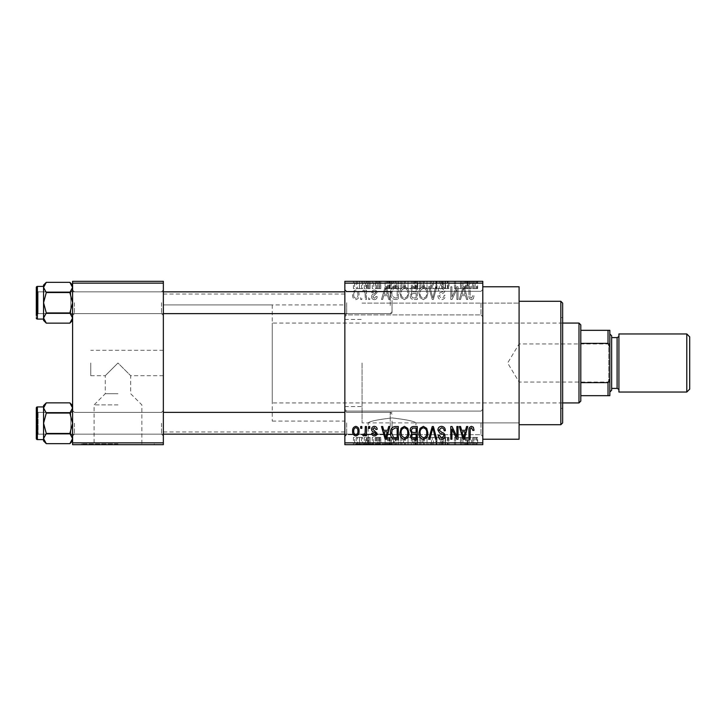 <?xml version="1.0" encoding="UTF-8"?>
<svg xmlns="http://www.w3.org/2000/svg" width="726" height="726" viewBox="0 0 726 726"><rect width="100%" height="100%" fill="white"/><g stroke="black" fill="none" stroke-linecap="round" stroke-linejoin="round"><path stroke-width="0.54" stroke-dasharray="3.63 2.72" d="M482.79 303.105L482.79 316.717L482.79 303.105M480.975 303.105L480.975 314.902L480.975 303.105M344.85 303.105L344.85 316.717L344.85 303.105M346.665 303.105L346.665 314.902L346.665 303.105M482.79 422.895L482.79 436.507L482.79 422.895M480.975 422.895L480.975 434.692L480.975 422.895M344.85 422.895L344.85 436.507L344.85 422.895M346.665 422.895L346.665 434.692L346.665 422.895M117.975 404.89L94.09 404.89L117.975 404.89M117.975 393.71L105.27 393.71L117.975 393.71M117.975 363L105.27 375.705L117.975 363L105.27 375.705L117.975 363L130.68 375.705L117.975 363M117.975 443.949L81.675 443.949L117.975 443.949M117.975 444.675L81.675 444.675L117.975 444.675M392.04 443.949L355.74 443.949L392.04 443.949M392.04 417.922C377.52 419.637 369.561 421.298 368.155 422.895C369.543 421.298 377.502 419.646 392.04 417.922C377.52 419.637 369.561 421.298 368.155 422.895C369.543 421.298 377.502 419.646 392.04 417.922C406.56 419.637 414.528 421.298 415.925 422.895C414.51 421.298 406.551 419.637 392.04 417.922C406.56 419.637 414.528 421.298 415.925 422.895C414.51 421.298 406.551 419.637 392.04 417.922M392.04 444.675L355.74 444.675L392.04 444.675M163.35 302.742L163.35 315.447L163.35 302.742M161.535 302.742L161.535 313.632L161.535 302.742M163.35 423.258L163.35 435.963L163.35 423.258M161.535 423.258L161.535 434.148L161.535 423.258M344.85 423.258L344.85 435.963L344.85 423.258M346.665 423.258L346.665 434.148L346.665 423.258M344.85 302.742L344.85 315.447L344.85 302.742M346.665 302.742L346.665 313.632L346.665 302.742M392.04 423.258L392.04 434.148L392.04 423.258M392.04 302.742L392.04 313.632L392.04 302.742M519.09 439.23L519.09 286.77M362.056 363L362.056 422.895L362.056 363M482.79 363L482.79 286.77L482.79 363M344.85 363L344.85 294.03L344.85 363M163.35 363L163.35 294.03L163.35 363M72.6 320.411L72.6 287.442L69.868 292.542L72.6 287.442L72.6 285.073L72.6 302.742L69.868 292.542L72.6 302.742L69.868 312.942L72.6 302.742L72.6 320.411L69.868 323.143L72.6 318.042L69.868 312.942L72.6 318.042L72.6 302.742L72.6 318.042L69.868 323.143L72.6 318.042L72.6 320.411L72.6 318.042L69.868 312.942L72.6 302.742L72.6 315.447L72.6 290.037L72.6 302.742L72.6 290.037L72.6 302.742L69.868 292.542L72.6 287.442L69.868 282.341L72.6 287.442L72.6 285.073L72.6 302.742L72.6 287.442L69.868 282.341L46.292 282.341L43.56 287.442L43.56 285.073L43.56 287.442L46.292 292.542L43.56 302.742L46.292 312.942L43.56 318.042L46.292 323.143L43.56 318.042L43.56 302.742L46.292 312.942L43.56 318.042L43.56 320.411L43.56 318.042L46.292 312.942L43.56 302.742L46.292 292.542L43.56 302.742L43.56 287.442L43.56 302.742L43.56 287.442L46.292 292.542L43.56 287.442L46.292 282.341L43.56 287.442L43.56 285.073L46.292 282.341M74.415 302.742L74.415 313.632L74.415 302.742M72.6 440.927L72.6 407.958L69.868 413.058L72.6 407.958L72.6 405.589L72.6 423.258L69.868 413.058L72.6 423.258L69.868 433.458L72.6 423.258L72.6 440.927L69.868 443.659L72.6 438.558L69.868 433.458L72.6 438.558L72.6 423.258L72.6 438.558L69.868 443.659L72.6 438.558L72.6 440.927L72.6 438.558L69.868 433.458L72.6 423.258L72.6 435.963L72.6 410.553L72.6 423.258L72.6 410.553L72.6 423.258L69.868 413.058L72.6 407.958L69.868 402.857L72.6 407.958L72.6 405.589L72.6 423.258L72.6 407.958L69.868 402.857L46.292 402.857L43.56 407.958L43.56 405.589L43.56 407.958L46.292 413.058L43.56 423.258L46.292 433.458L43.56 438.558L46.292 443.659L43.56 438.558L43.56 423.258L46.292 433.458L43.56 438.558L43.56 440.927L43.56 438.558L46.292 433.458L43.56 423.258L46.292 413.058L43.56 423.258L43.56 407.958L43.56 423.258L43.56 407.958L46.292 413.058L43.56 407.958L46.292 402.857L43.56 407.958L43.56 405.589L46.292 402.857M74.415 423.258L74.415 434.148L74.415 423.258M90.75 363L90.75 375.705L90.75 363M364.316 281.325L365.477 281.325L364.316 281.325L364.316 288.585L365.477 288.585L365.477 281.325L365.477 288.585L364.316 288.585L364.316 281.325M367.565 288.585L368.944 288.585L368.944 281.325L370.097 281.325L366.467 281.325L368.944 281.325L368.944 288.585L370.097 288.585L370.097 281.325L370.097 288.585L368.944 288.585L368.944 281.325L368.944 288.585L367.565 288.585L367.565 281.325M372.238 281.325L373.391 281.325L372.238 281.325L372.238 288.585L373.391 288.585L373.391 281.325L373.391 288.585L372.238 288.585L372.238 281.325M375.206 281.325L380.823 281.325L375.206 281.325L375.206 288.585L378.001 288.585L378.001 281.325L378.01 288.585L380.823 288.585L380.823 281.325M391.314 281.325L385.107 281.325L391.314 281.325L391.314 288.585L392.312 288.585L392.312 281.325M403.592 288.585L412.504 288.585L408.039 288.585L408.048 281.325L412.504 281.325L403.592 281.325L411.343 281.325L408.048 281.325L408.039 288.585L403.592 288.585L403.592 281.325M422.568 288.585L431.471 288.585L427.015 288.585L427.024 281.325L431.471 281.325L422.568 281.325L430.318 281.325L423.721 281.325L427.006 281.325L427.015 288.585L422.568 288.585L422.568 281.325M475.176 281.325L472.562 281.325L475.176 281.325L475.176 288.585L476.991 288.585L476.991 281.325M344.85 283.14L482.79 283.14L482.79 281.325L344.85 281.325L344.85 444.675L482.79 444.675L482.79 442.86L344.85 442.86M469.196 281.325L462.988 281.325L469.196 281.325L469.196 288.585L470.194 288.585L470.194 281.325M460.438 288.585L454.412 288.585L460.511 288.585L460.511 281.325L454.412 281.325L460.511 281.325L460.511 288.585L461.672 288.585L461.672 281.325L461.672 288.585L460.438 288.585L460.438 281.325M441.544 281.325L448.967 281.325L441.544 281.325L441.544 288.585L445.138 288.585L445.138 281.325M432.242 281.325L440.428 281.325L432.242 281.325L432.242 288.585L435.872 288.585L435.872 281.325M413.82 281.325L420.917 281.325L413.82 281.325L413.82 288.585L420.917 288.585L420.917 281.325L420.917 288.585L417.323 288.585L417.323 281.325L419.764 281.325L415.308 281.325L419.764 281.325L417.314 281.325L417.314 288.585L414.147 288.585L414.147 281.325M394.182 281.325L401.941 281.325L394.182 281.325L394.182 288.585L398.556 288.585L398.556 281.325M356.239 281.325L362.673 281.325L356.239 281.325L356.239 288.585L359.452 288.585L359.452 281.325L359.452 288.585L362.673 288.585L362.673 281.325M353.426 281.325L354.587 281.325L353.426 281.325L353.426 288.585L354.587 288.585L354.587 281.325L354.587 288.585L353.426 288.585L353.426 281.325M362.673 437.415L359.452 437.415L359.452 444.675L362.673 444.675L356.239 444.675L359.452 444.675L359.452 437.415L362.673 437.415L362.673 444.675M367.565 437.415L368.944 437.415L368.944 444.675L370.097 444.675L366.467 444.675L368.944 444.675L368.944 437.415L370.097 437.415L370.097 444.675L370.097 437.415L368.944 437.415L368.944 444.675L368.944 437.415L367.565 437.415L367.565 444.675M380.823 437.415L375.378 437.415L378.01 437.415L378.01 444.675L380.823 444.675L375.206 444.675L378.001 444.675L378.001 437.415L380.823 437.415L380.823 444.675M398.556 444.675L394.182 444.675L398.556 444.675L398.556 437.415L401.941 437.415L401.941 444.675L401.941 437.415L396.877 437.415L396.877 444.675M417.341 444.675L420.917 444.675L413.82 444.675L417.341 444.675L417.341 437.415L420.917 437.415L420.917 444.675L420.917 437.415L417.323 437.415L417.323 444.675L419.764 444.675L415.308 444.675L419.764 444.675L417.314 444.675L417.314 437.415L414.147 437.415L414.147 444.675M435.872 444.675L440.428 444.675L432.242 444.675L435.872 444.675L435.872 437.415L437.007 437.415L437.007 444.675M460.438 437.415L454.412 437.415L460.511 437.415L460.511 444.675L454.412 444.675L460.511 444.675L460.511 437.415L461.672 437.415L461.672 444.675L461.672 437.415L460.438 437.415L460.438 444.675M476.991 444.675L472.562 444.675L476.991 444.675L476.991 437.415L477.672 437.415L477.672 444.675M470.194 444.675L462.988 444.675L470.194 444.675L470.194 437.415L471.401 437.415L471.401 444.675M445.138 444.675L448.967 444.675L441.544 444.675L445.138 444.675L445.138 437.415L448.967 437.415L448.967 444.675M431.471 437.415L427.015 437.415L430.337 437.415L430.318 444.675L431.471 444.675L422.568 444.675L430.337 444.675L427.024 444.675L430.318 444.675L430.337 437.415L431.471 437.415L431.471 444.675M411.361 444.675L403.592 444.675L411.361 444.675L411.361 437.415L412.504 437.415L412.504 444.675M392.312 444.675L385.107 444.675L392.312 444.675L392.312 437.415L393.528 437.415L393.528 444.675M372.238 444.675L373.391 444.675L372.238 444.675L372.238 437.415L373.391 437.415L373.391 444.675L373.391 437.415L372.238 437.415L372.238 444.675M364.316 444.675L365.477 444.675L364.316 444.675L364.316 437.415L365.477 437.415L365.477 444.675L365.477 437.415L364.316 437.415L364.316 444.675M353.426 444.675L354.587 444.675L353.426 444.675L353.426 437.415L354.587 437.415L354.587 444.675L354.587 437.415L353.426 437.415L353.426 444.675M360.686 297.66L360.686 299.475L361.847 299.475L361.847 297.66L360.686 297.66L360.686 299.475L361.847 299.475L361.847 297.66L360.686 297.66M365.314 294.683L365.314 299.475L366.467 299.475L366.467 290.237L365.314 290.237L365.314 291.707L363.935 290.073L362.837 290.563L363.163 291.888L363.998 291.716L365.096 292.796L365.314 299.475L366.467 299.475L366.467 290.237L365.314 290.237L365.314 291.707L363.935 290.073L362.837 290.563L363.163 291.888L363.998 291.716L365.096 292.796L365.314 294.683M368.608 297.66L368.608 299.475L369.761 299.475L369.761 297.66L368.608 297.66L368.608 299.475L369.761 299.475L369.761 297.66L368.608 297.66M371.576 296.653C371.639 298.495 372.565 299.493 374.371 299.638C376.104 299.466 377.048 298.477 377.193 296.671L376.032 296.507L374.289 298.322L372.737 296.889L377.021 292.705C376.939 291.044 376.068 290.164 374.425 290.073C372.783 290.173 371.894 291.053 371.748 292.714L372.901 292.877L374.38 291.389L375.868 292.514L374.18 293.812C372.52 294.094 371.648 295.046 371.576 296.653C371.639 298.495 372.565 299.493 374.371 299.638C376.104 299.466 377.048 298.477 377.193 296.671L376.032 296.507L374.289 298.322L372.737 296.889L377.021 292.705C376.939 291.044 376.068 290.164 374.425 290.073C372.783 290.173 371.894 291.053 371.748 292.714L372.901 292.877L374.38 291.389L375.868 292.514L374.18 293.812C372.52 294.094 371.648 295.046 371.576 296.653M387.684 295.682L388.682 299.475L389.898 299.475L386.377 286.77L385.17 286.77L381.477 299.475L382.693 299.475L383.691 295.682L387.684 295.682L388.682 299.475L389.898 299.475L386.377 286.77L385.17 286.77L381.477 299.475L382.693 299.475L383.691 295.682L387.684 295.682M404.418 299.638L407.731 297.651L408.874 293.286C409.119 289.683 407.631 287.46 404.409 286.607C401.242 287.432 399.763 289.61 399.962 293.132L401.106 297.696L404.418 299.638L407.731 297.651L408.874 293.286C409.119 289.683 407.631 287.46 404.409 286.607C401.242 287.432 399.763 289.61 399.962 293.132L401.106 297.696L404.418 299.638M423.394 299.638L426.707 297.651L427.841 293.286C428.095 289.683 426.607 287.46 423.385 286.607C420.218 287.432 418.739 289.61 418.938 293.132L420.082 297.696L423.394 299.638L426.707 297.651L427.841 293.286C428.095 289.683 426.607 287.46 423.385 286.607C420.218 287.432 418.739 289.61 418.938 293.132L420.082 297.696L423.394 299.638M471.546 299.638L473.361 298.74L474.042 295.682L472.889 295.518L471.492 298.159L470.248 297.197L470.085 286.77L468.932 286.77L468.932 295.391C468.642 297.705 469.513 299.121 471.546 299.638L473.361 298.74L474.042 295.682L472.889 295.518L471.492 298.159L470.248 297.197L470.085 286.77L468.932 286.77L468.932 295.391C468.642 297.705 469.513 299.121 471.546 299.638M482.79 283.14L482.79 442.86M465.566 295.682L466.564 299.475L467.771 299.475L464.259 286.77L463.043 286.77L459.358 299.475L460.565 299.475L461.573 295.682L465.566 295.682L466.564 299.475L467.771 299.475L464.259 286.77L463.043 286.77L459.358 299.475L460.565 299.475L461.573 295.682L465.566 295.682M456.881 289.311L456.881 299.475L458.042 299.475L458.042 286.77L456.808 286.77L451.935 296.952L451.935 286.77L450.782 286.77L450.782 299.475L452.017 299.475L456.881 289.311L456.881 299.475L458.042 299.475L458.042 286.77L456.808 286.77L451.935 296.952L451.935 286.77L450.782 286.77L450.782 299.475L452.017 299.475L456.881 289.311M437.914 295.954C438.041 298.259 439.239 299.484 441.508 299.638C444.003 299.366 445.283 297.941 445.337 295.346L444.176 295.183C444.085 296.988 443.159 297.978 441.408 298.159L439.067 295.981L441.943 293.576C443.867 293.168 444.893 292.006 445.002 290.082C444.92 287.941 443.822 286.779 441.717 286.607C439.475 286.824 438.313 288.086 438.241 290.4L439.393 290.563L441.68 288.086L443.849 290.128L443.486 291.425L439.666 292.932L437.914 295.954C438.041 298.259 439.239 299.484 441.508 299.638C444.003 299.366 445.283 297.941 445.337 295.346L444.176 295.183C444.085 296.988 443.159 297.978 441.408 298.159L439.067 295.981L441.943 293.576C443.867 293.168 444.893 292.006 445.002 290.082C444.92 287.941 443.822 286.779 441.717 286.607C439.475 286.824 438.313 288.086 438.241 290.4L439.393 290.563L441.68 288.086L443.849 290.128L443.486 291.425L439.666 292.932L437.914 295.954M428.612 286.77L432.242 299.475L433.377 299.475L436.798 286.77L435.6 286.77L432.877 297.987L429.828 286.77L428.612 286.77L432.242 299.475L433.377 299.475L436.798 286.77L435.6 286.77L432.877 297.987L429.828 286.77L428.612 286.77M410.19 295.745C410.208 298.132 411.388 299.375 413.711 299.475L417.287 299.475L417.287 286.77L413.693 286.77C411.678 286.852 410.626 287.913 410.517 289.964L411.769 292.623L410.19 295.745C410.208 298.132 411.388 299.375 413.711 299.475L417.287 299.475L417.287 286.77L413.693 286.77C411.678 286.852 410.626 287.913 410.517 289.964L411.769 292.623L410.19 295.745M390.552 293.05C390.252 296.671 391.713 298.803 394.926 299.475L398.311 299.475L398.311 286.77L393.247 287.006C391.223 288.422 390.325 290.436 390.552 293.05C390.252 296.671 391.713 298.803 394.926 299.475L398.311 299.475L398.311 286.77L393.247 287.006C391.223 288.422 390.325 290.436 390.552 293.05M352.609 294.756C352.382 297.406 353.453 299.039 355.822 299.638C358.154 299.048 359.234 297.451 359.043 294.856C359.234 292.251 358.163 290.654 355.822 290.073C353.508 290.636 352.437 292.206 352.609 294.756C352.382 297.406 353.453 299.039 355.822 299.638C358.154 299.048 359.234 297.451 359.043 294.856C359.234 292.251 358.163 290.654 355.822 290.073C353.508 290.636 352.437 292.206 352.609 294.756M72.6 444.675L163.35 444.675L163.35 442.86L72.6 442.86L72.6 444.675M72.6 283.14L163.35 283.14L163.35 281.325L72.6 281.325L72.6 442.86M163.35 283.14L163.35 442.86M519.09 363L519.09 424.71L519.09 363M473.361 427.26L474.042 430.318L472.889 430.482L471.492 427.841L470.248 428.803L470.085 439.23L468.932 439.23L468.932 430.609C468.642 428.295 469.513 426.879 471.546 426.362L473.361 427.26M466.564 426.525L467.771 426.525L464.259 439.23L463.043 439.23L459.358 426.525L460.565 426.525L461.573 430.318L465.566 430.318L466.564 426.525M463.569 437.905L465.175 431.807L461.963 431.807L463.569 437.905M456.881 426.525L458.042 426.525L458.042 439.23L456.808 439.23L451.935 429.048L451.935 439.23L450.782 439.23L450.782 426.525L452.017 426.525L456.881 436.689L456.881 426.525M441.508 426.362C444.003 426.634 445.283 428.059 445.337 430.654L444.176 430.817C444.085 429.012 443.159 428.022 441.408 427.841L439.067 430.019L441.943 432.424C443.867 432.832 444.893 433.994 445.002 435.918C444.92 438.059 443.822 439.221 441.717 439.393C439.475 439.176 438.313 437.914 438.241 435.6L439.393 435.437L441.68 437.914L443.849 435.872L443.486 434.575L439.666 433.068L437.914 430.046C438.041 427.741 439.239 426.516 441.508 426.362M432.242 426.525L433.377 426.525L436.798 439.23L435.6 439.23L432.877 428.013L429.828 439.23L428.612 439.23L432.242 426.525M426.707 428.349L427.841 432.714C428.095 436.317 426.607 438.54 423.385 439.393C420.218 438.568 418.739 436.39 418.938 432.868L420.082 428.304L423.394 426.362L426.707 428.349M420.581 435.772L423.376 437.914C425.844 437.224 426.952 435.491 426.688 432.687C426.852 430.073 425.754 428.467 423.394 427.841C420.98 428.503 419.882 430.191 420.091 432.905L420.581 435.772M413.711 426.525L417.287 426.525L417.287 439.23L413.693 439.23C411.678 439.148 410.626 438.087 410.517 436.036L411.769 433.377L410.19 430.255C410.208 427.868 411.388 426.625 413.711 426.525M413.847 432.469L416.134 432.469L416.134 428.013L412.486 428.168L411.343 430.246C411.433 431.798 412.268 432.533 413.847 432.469M414.119 437.742L416.134 437.742L416.134 433.948L412.749 434.075L411.678 435.827C411.796 437.27 412.604 437.914 414.119 437.742M407.731 428.349L408.874 432.714C409.119 436.317 407.631 438.54 404.409 439.393C401.242 438.568 399.763 436.39 399.962 432.868L401.106 428.304L404.418 426.362L407.731 428.349M401.605 435.772L404.4 437.914C406.878 437.224 407.976 435.491 407.713 432.687C407.876 430.073 406.778 428.467 404.418 427.841C402.004 428.503 400.906 430.191 401.115 432.905L401.605 435.772M394.926 426.525L398.311 426.525L398.311 439.23L393.247 438.994C391.223 437.578 390.325 435.564 390.552 432.95C390.252 429.329 391.713 427.197 394.926 426.525M395.107 437.742L397.158 437.742L397.158 428.013L395.08 428.013L392.167 429.865L391.713 432.968L393.465 437.497L395.107 437.742M388.682 426.525L389.898 426.525L386.377 439.23L385.17 439.23L381.477 426.525L382.693 426.525L383.691 430.318L387.684 430.318L388.682 426.525M385.688 437.905L387.294 431.807L384.081 431.807L385.688 437.905M374.371 426.362C376.104 426.534 377.048 427.523 377.193 429.329L376.032 429.493L374.289 427.678L372.737 429.111L377.021 433.295C376.939 434.956 376.068 435.836 374.425 435.927C372.783 435.827 371.894 434.947 371.748 433.286L372.901 433.123L374.38 434.611L375.868 433.486L374.18 432.188C372.52 431.906 371.648 430.954 371.576 429.347C371.639 427.505 372.565 426.507 374.371 426.362M368.608 426.525L369.761 426.525L369.761 428.34L368.608 428.34L368.608 426.525M365.314 426.525L366.467 426.525L366.467 435.763L365.314 435.763L365.314 434.293L363.935 435.927L362.837 435.437L363.163 434.112L363.998 434.284L365.096 433.204L365.314 426.525M360.686 426.525L361.847 426.525L361.847 428.34L360.686 428.34L360.686 426.525M355.822 426.362C358.154 426.952 359.234 428.549 359.043 431.144C359.234 433.749 358.163 435.346 355.822 435.927C353.508 435.364 352.437 433.794 352.609 431.244C352.382 428.594 353.453 426.961 355.822 426.362M353.762 431.153C353.58 432.959 354.279 434.112 355.858 434.611C357.383 434.084 358.063 432.923 357.882 431.153C358.063 429.338 357.364 428.186 355.794 427.678C354.261 428.213 353.589 429.375 353.762 431.153M463.569 288.095L465.175 294.193L461.963 294.193L463.569 288.095L465.175 294.193L461.963 294.193L463.569 288.095M420.581 290.228L423.376 288.086C425.844 288.776 426.952 290.509 426.688 293.313C426.852 295.927 425.754 297.533 423.394 298.159C420.98 297.497 419.882 295.809 420.091 293.095L420.581 290.228L423.376 288.086C425.844 288.776 426.952 290.509 426.688 293.313C426.852 295.927 425.754 297.533 423.394 298.159C420.98 297.497 419.882 295.809 420.091 293.095L420.581 290.228M413.847 293.531L416.134 293.531L416.134 297.987L412.486 297.832L411.343 295.754C411.433 294.202 412.268 293.467 413.847 293.531L416.134 293.531L416.134 297.987L412.486 297.832L411.343 295.754C411.433 294.202 412.268 293.467 413.847 293.531M414.119 288.258L416.134 288.258L416.134 292.052L412.749 291.925L411.678 290.173C411.796 288.73 412.604 288.086 414.119 288.258L416.134 288.258L416.134 292.052L412.749 291.925L411.678 290.173C411.796 288.73 412.604 288.086 414.119 288.258M401.605 290.228L404.4 288.086C406.878 288.776 407.976 290.509 407.713 293.313C407.876 295.927 406.778 297.533 404.418 298.159C402.004 297.497 400.906 295.809 401.115 293.095L401.605 290.228L404.4 288.086C406.878 288.776 407.976 290.509 407.713 293.313C407.876 295.927 406.778 297.533 404.418 298.159C402.004 297.497 400.906 295.809 401.115 293.095L401.605 290.228M395.107 288.258L397.158 288.258L397.158 297.987L395.08 297.987L392.167 296.135L391.713 293.032L393.465 288.503L397.158 288.258L397.158 297.987L395.08 297.987L392.167 296.135L391.713 293.032L393.465 288.503L395.107 288.258M385.688 288.095L387.294 294.193L384.081 294.193L385.688 288.095L387.294 294.193L384.081 294.193L385.688 288.095M353.762 294.847C353.58 293.041 354.279 291.888 355.858 291.389C357.383 291.916 358.063 293.077 357.882 294.847C358.063 296.662 357.364 297.814 355.794 298.322C354.261 297.787 353.589 296.625 353.762 294.847C353.58 293.041 354.279 291.888 355.858 291.389C357.383 291.916 358.063 293.077 357.882 294.847C358.063 296.662 357.364 297.814 355.794 298.322C354.261 297.787 353.589 296.625 353.762 294.847M477.672 437.415L476.519 437.415L476.519 444.675M476.519 437.415L475.122 437.415L475.122 444.675M475.122 437.415L473.878 437.415L473.878 444.675M473.878 437.415L473.715 444.675L473.715 437.415L472.562 437.415L472.562 444.675L472.562 437.415L475.176 437.415L475.176 444.675M475.176 437.415L476.991 437.415M471.401 437.415L467.889 437.415L467.889 444.675M467.889 437.415L466.673 437.415L466.673 444.675M466.673 437.415L462.988 437.415L462.988 444.675M462.988 437.415L464.195 437.415L464.195 444.675M464.195 437.415L465.203 437.415L465.203 444.675M465.203 437.415L469.196 437.415L469.196 444.675M469.196 437.415L470.194 437.415M467.199 437.415L465.593 437.415L467.199 437.415L467.199 444.675L468.805 444.675L465.593 444.675L467.199 444.675M467.725 437.415L467.725 444.675M468.805 437.415L468.805 444.675M465.593 437.415L465.593 444.675M455.565 437.415L455.565 444.675L455.565 437.415M454.412 437.415L454.412 444.675L454.412 437.415M455.647 437.415L455.647 444.675M448.967 437.415L447.806 437.415L447.806 444.675M447.806 437.415L445.038 437.415L445.038 444.675M445.038 437.415L442.697 437.415L442.697 444.675M442.697 437.415L448.632 437.415L448.632 444.675M448.632 437.415L445.347 437.415L445.347 444.675M445.347 437.415L441.871 437.415L441.871 444.675M441.871 437.415L443.023 437.415L443.023 444.675M443.023 437.415L445.31 437.415L445.31 444.675L445.292 437.415L447.479 437.415L447.479 444.675M447.479 437.415L447.116 444.675M447.116 437.415L443.296 437.415L443.296 444.675M443.296 437.415L441.544 437.415L441.544 444.675M441.544 437.415L445.138 437.415M437.007 437.415L440.428 437.415L440.428 444.675M440.428 437.415L439.23 437.415L439.23 444.675M439.23 437.415L436.507 437.415L436.507 444.675M436.507 437.415L433.458 437.415L433.458 444.675M433.458 437.415L432.242 437.415L432.242 444.675M432.242 437.415L435.872 437.415M422.568 437.415L427.024 437.415L427.015 444.675L423.721 444.675L427.006 444.675L427.024 437.415L422.568 437.415L422.568 444.675M423.712 437.415L423.712 444.675L423.721 437.415L427.006 437.415L423.721 437.415M430.318 437.415L427.024 437.415L430.318 437.415M427.006 437.415L427.006 444.675L427.024 437.415M424.211 437.415L424.211 444.675M414.147 437.415L415.399 437.415L415.399 444.675M415.399 437.415L413.82 437.415L413.82 444.675M413.82 437.415L417.341 437.415M417.477 437.415L414.973 437.415L417.477 437.415L417.477 444.675M417.749 437.415L415.308 437.415L417.749 437.415L417.749 444.675M419.764 437.415L419.764 444.675L419.764 437.415M415.308 437.415L415.308 444.675M416.379 437.415L416.379 444.675M414.973 437.415L414.973 444.675M416.116 437.415L416.116 444.675M412.504 437.415L408.039 437.415L408.039 444.675L411.343 444.675L408.048 444.675L408.048 437.415L403.592 437.415L403.592 444.675M403.592 437.415L404.736 437.415L404.736 444.675L404.745 437.415L411.361 437.415M405.235 437.415L411.343 437.415L404.745 437.415L405.235 437.415L405.235 444.675M408.03 437.415L408.03 444.675M411.343 437.415L411.343 444.675M408.048 437.415L408.048 444.675M396.877 437.415L394.182 437.415L394.182 444.675M394.182 437.415L398.556 437.415M398.737 437.415L395.343 437.415L398.737 437.415L398.737 444.675L400.788 444.675L395.343 444.675L398.737 444.675M400.788 437.415L400.788 444.675L400.788 437.415M397.095 437.415L397.095 444.675M395.343 437.415L395.343 444.675M395.797 437.415L395.797 444.675M398.71 437.415L398.71 444.675L398.701 437.415M393.528 437.415L390.007 437.415L390.007 444.675M390.007 437.415L388.8 437.415L388.8 444.675M388.8 437.415L385.107 437.415L385.107 444.675M385.107 437.415L386.323 437.415L386.323 444.675M386.323 437.415L387.321 437.415L387.321 444.675M387.321 437.415L391.314 437.415L391.314 444.675M391.314 437.415L392.312 437.415M389.317 437.415L390.924 437.415L387.711 437.415L389.317 437.415L389.317 444.675L390.924 444.675L389.317 444.675M389.853 437.415L389.853 444.675M390.924 437.415L390.924 444.675M387.711 437.415L387.711 444.675M379.662 437.415L379.662 444.675M377.919 437.415L377.919 444.675M376.367 437.415L376.367 444.675M376.658 437.415L376.658 444.675M380.651 437.415L380.651 444.675M378.055 437.415L378.055 444.675M375.378 437.415L375.378 444.675M376.531 437.415L376.531 444.675M379.498 437.415L375.206 437.415L379.498 437.415L379.498 444.675M379.126 437.415L379.126 444.675M375.206 437.415L375.206 444.675M366.467 437.415L366.467 444.675M366.793 437.415L366.793 444.675M367.628 437.415L367.628 444.675M368.726 437.415L368.726 444.675M356.239 437.415L359.452 437.415L356.239 437.415L356.239 444.675M357.392 437.415L361.512 437.415L357.392 437.415L357.392 444.675L361.512 444.675L357.392 444.675M359.488 437.415L359.488 444.675M361.512 437.415L361.512 444.675M359.424 437.415L359.424 444.675M476.991 288.585L477.672 288.585L477.672 281.325M477.672 288.585L476.519 288.585L476.519 281.325M476.519 288.585L475.122 288.585L475.122 281.325M475.122 288.585L473.878 288.585L473.878 281.325M473.878 288.585L473.715 281.325L473.715 288.585L472.562 288.585L472.562 281.325L472.562 288.585L475.176 288.585M470.194 288.585L471.401 288.585L471.401 281.325M471.401 288.585L467.889 288.585L467.889 281.325M467.889 288.585L466.673 288.585L466.673 281.325M466.673 288.585L462.988 288.585L462.988 281.325M462.988 288.585L464.195 288.585L464.195 281.325M464.195 288.585L465.203 288.585L465.203 281.325M465.203 288.585L469.196 288.585M467.199 288.585L465.593 288.585L467.199 288.585L467.199 281.325L468.805 281.325L465.593 281.325L467.199 281.325M467.725 288.585L467.725 281.325M468.805 288.585L468.805 281.325M465.593 288.585L465.593 281.325M455.565 288.585L455.565 281.325L455.565 288.585M454.412 288.585L454.412 281.325L454.412 288.585M455.647 288.585L455.647 281.325M445.138 288.585L448.967 288.585L448.967 281.325M448.967 288.585L447.806 288.585L447.806 281.325M447.806 288.585L445.038 288.585L445.038 281.325M445.038 288.585L442.697 288.585L442.697 281.325M442.697 288.585L448.632 288.585L448.632 281.325M448.632 288.585L445.347 288.585L445.347 281.325M445.347 288.585L441.871 288.585L441.871 281.325M441.871 288.585L443.023 288.585L443.023 281.325M443.023 288.585L445.31 288.585L445.31 281.325L445.292 288.585L447.479 288.585L447.479 281.325M447.479 288.585L447.116 281.325M447.116 288.585L443.296 288.585L443.296 281.325M443.296 288.585L441.544 288.585M435.872 288.585L437.007 288.585L437.007 281.325M437.007 288.585L440.428 288.585L440.428 281.325M440.428 288.585L439.23 288.585L439.23 281.325M439.23 288.585L436.507 288.585L436.507 281.325M436.507 288.585L433.458 288.585L433.458 281.325M433.458 288.585L432.242 288.585M430.337 288.585L430.337 281.325L430.318 288.585L423.721 288.585L423.712 281.325L423.721 288.585L430.318 288.585M431.471 288.585L431.471 281.325M427.006 288.585L427.006 281.325L427.024 288.585M424.211 288.585L424.211 281.325M414.147 288.585L415.399 288.585L415.399 281.325M415.399 288.585L413.82 288.585M417.477 288.585L414.973 288.585L417.477 288.585L417.477 281.325M417.749 288.585L415.308 288.585L417.749 288.585L417.749 281.325M419.764 288.585L419.764 281.325L419.764 288.585M415.308 288.585L415.308 281.325M416.379 288.585L416.379 281.325M414.973 288.585L414.973 281.325M416.116 288.585L416.116 281.325M411.361 288.585L411.361 281.325M412.504 288.585L412.504 281.325M404.736 288.585L404.736 281.325L404.745 288.585L411.343 288.585L404.745 288.585M408.03 288.585L408.03 281.325M411.343 288.585L411.343 281.325M405.235 288.585L405.235 281.325M408.048 288.585L408.048 281.325M398.556 288.585L401.941 288.585L401.941 281.325L401.941 288.585L396.877 288.585L396.877 281.325M396.877 288.585L394.182 288.585M398.737 288.585L395.343 288.585L398.737 288.585L398.737 281.325L400.788 281.325L395.343 281.325L398.737 281.325M400.788 288.585L400.788 281.325L400.788 288.585M397.095 288.585L397.095 281.325M395.343 288.585L395.343 281.325M395.797 288.585L395.797 281.325M398.71 288.585L398.71 281.325L398.701 288.585M392.312 288.585L393.528 288.585L393.528 281.325M393.528 288.585L390.007 288.585L390.007 281.325M390.007 288.585L388.8 288.585L388.8 281.325M388.8 288.585L385.107 288.585L385.107 281.325M385.107 288.585L386.323 288.585L386.323 281.325M386.323 288.585L387.321 288.585L387.321 281.325M387.321 288.585L391.314 288.585M389.317 288.585L390.924 288.585L387.711 288.585L389.317 288.585L389.317 281.325L390.924 281.325L389.317 281.325M389.853 288.585L389.853 281.325M390.924 288.585L390.924 281.325M387.711 288.585L387.711 281.325M380.823 288.585L379.662 288.585L379.662 281.325M379.662 288.585L377.919 288.585L377.919 281.325M377.919 288.585L376.367 288.585L376.367 281.325M376.367 288.585L376.658 281.325M376.658 288.585L380.651 288.585L380.651 281.325M380.651 288.585L378.055 288.585L378.055 281.325M378.055 288.585L375.378 288.585L375.378 281.325M375.378 288.585L376.531 288.585L376.531 281.325M376.531 288.585L379.498 288.585L379.498 281.325M379.498 288.585L379.126 281.325M379.126 288.585L375.206 288.585M366.467 288.585L366.467 281.325M366.793 288.585L366.793 281.325M367.628 288.585L367.628 281.325M368.726 288.585L368.726 281.325M362.673 288.585L356.239 288.585M357.392 288.585L361.512 288.585L357.392 288.585L357.392 281.325L361.512 281.325L357.392 281.325M359.488 288.585L359.488 281.325M361.512 288.585L361.512 281.325M359.424 288.585L359.424 281.325M562.65 422.895L562.65 303.105M560.835 301.29L560.835 424.71M560.835 363L560.835 408.375L560.835 363M163.35 313.632L38.115 313.632L38.115 291.852L70.785 291.852L72.6 290.037L70.785 291.852L38.115 291.852L38.115 313.632L70.785 313.632L70.785 291.852L70.785 313.632L70.785 291.852L70.785 313.632L72.6 315.447L72.6 290.037L72.6 315.447L72.6 290.037L72.6 315.447L70.785 313.632L38.115 313.632L36.3 315.447L36.3 290.037L36.3 315.447L36.3 290.037L36.3 315.447L36.3 290.037L38.115 291.852L38.115 313.632L38.115 291.852L38.115 313.632L38.115 291.852L38.115 313.632L38.115 291.852L36.3 290.037M36.3 317.988L36.3 287.496L36.3 317.988A1.089 1.089 0 0 0 37.389 319.077L43.56 319.077L43.56 287.442M37.389 319.077L37.389 286.407L37.389 319.077L37.389 286.407L43.56 286.407L43.56 319.077M69.868 292.542L46.292 292.542M69.868 312.942L46.292 312.942M392.04 300.473L392.04 311.817L392.04 300.473M390.225 305.474L390.225 291.852L390.225 305.474M36.3 305.011L36.3 293.667L36.3 305.011M36.3 425.527L36.3 414.183L36.3 425.527M38.115 420.526L38.115 434.148L38.115 420.526M392.04 420.989L392.04 432.333L392.04 420.989M390.225 425.99L390.225 412.368L390.225 425.99M609.84 342.853L608.751 343.942L608.751 382.058L519.09 382.058L519.09 343.942L519.09 382.058L507.637 363L519.09 343.942L608.751 343.942L608.751 382.058L609.84 383.147L609.84 342.853L609.84 383.147M580.8 401.115L580.8 324.885M578.985 323.07L578.985 402.93M562.65 402.93L272.25 402.93L272.25 323.07L272.25 402.93M562.65 323.07L272.25 323.07M272.25 304.92L272.25 421.08L272.25 304.92L163.35 304.92L163.35 421.08L163.35 304.92L344.85 304.92M272.25 421.08L344.85 421.08M580.8 343.371L580.8 382.629L580.8 343.371L608.025 343.371L609.84 347.173L609.84 330.33L608.025 330.33L608.025 343.371M580.8 395.67L609.84 395.67L609.84 347.173M609.84 378.827L608.025 382.629L608.025 395.67M580.8 382.629L608.025 382.629M580.8 330.33L608.025 330.33M689.7 389.136L689.7 336.864M686.796 333.96L686.796 392.04M611.655 390.225L611.655 335.775M609.84 363L609.84 333.96L609.84 363M618.915 333.96L618.915 392.04M618.915 363L618.915 335.775L618.915 363M72.6 285.073L69.868 282.341M46.292 323.143L43.56 318.042L43.56 320.411L46.292 323.143L69.868 323.143M344.85 313.632L390.225 313.632L392.04 311.817L390.225 313.632L38.115 313.632L36.3 311.817L38.115 313.632L36.3 315.447M43.56 318.042L43.56 302.742L43.56 318.042M344.85 434.148L390.225 434.148L392.04 432.333L390.225 434.148L38.115 434.148L36.3 432.333L38.115 434.148L38.115 412.368L70.785 412.368L72.6 410.553L70.785 412.368L38.115 412.368L38.115 434.148L70.785 434.148L70.785 412.368L70.785 434.148L70.785 412.368L70.785 434.148L72.6 435.963L72.6 410.553L72.6 435.963L72.6 410.553L72.6 435.963L70.785 434.148L38.115 434.148L36.3 435.963L36.3 410.553L36.3 435.963L36.3 410.553L36.3 435.963L36.3 410.553L38.115 412.368L38.115 434.148L38.115 412.368L36.3 410.553M36.3 438.504L36.3 408.012L36.3 438.504A1.089 1.089 0 0 0 37.389 439.593L43.56 439.593L43.56 406.923L43.56 439.593M69.868 413.058L46.292 413.058M69.868 433.458L46.292 433.458M72.6 405.589L69.868 402.857M46.292 443.659L43.56 438.558L43.56 440.927L46.292 443.659L69.868 443.659M163.35 434.148L38.115 434.148L36.3 435.963M37.389 439.593L37.389 406.923L37.389 439.593L37.389 406.923L43.56 406.923M43.56 438.558L43.56 423.258L43.56 438.558M473.715 437.415L473.715 444.675M466.546 437.415L466.546 444.675M445.573 437.415L445.573 444.675M436.961 437.415L436.961 444.675M436.008 437.415L436.008 444.675M417.595 437.415L417.595 444.675M388.664 437.415L388.664 444.675M377.801 437.415L377.801 444.675L377.81 437.415M473.715 288.585L473.715 281.325M466.546 288.585L466.546 281.325M445.573 288.585L445.573 281.325M436.961 288.585L436.961 281.325M436.008 288.585L436.008 281.325M417.341 288.585L417.341 281.325M417.595 288.585L417.595 281.325M388.664 288.585L388.664 281.325M377.801 288.585L377.801 281.325L377.81 288.585M617.1 337.59L617.1 388.41M480.975 314.902L482.79 316.717L480.975 314.902L346.665 314.902L344.85 316.717L346.665 314.902L480.975 314.902M480.975 434.692L482.79 436.507L480.975 434.692L346.665 434.692L344.85 436.507L346.665 434.692L480.975 434.692M90.75 375.705L105.27 375.705L105.27 393.71L94.09 404.89L94.09 443.949M81.675 443.949L81.675 444.675M415.925 443.949L415.925 422.895L519.09 422.895L362.056 422.895L368.155 422.895L368.155 443.949M355.74 443.949L355.74 444.675M161.535 313.632L163.35 315.447L161.535 313.632L74.415 313.632L72.6 315.447L74.415 313.632L161.535 313.632M161.535 434.148L163.35 435.963L161.535 434.148L74.415 434.148L72.6 435.963L74.415 434.148L161.535 434.148M346.665 434.148L344.85 435.963L346.665 434.148L392.04 434.148L346.665 434.148M346.665 313.632L344.85 315.447L346.665 313.632L392.04 313.632L346.665 313.632M344.85 294.03L163.35 294.03M344.85 406.56L362.056 406.56M163.35 375.705L130.68 375.705L130.68 393.71L141.86 404.89L141.86 443.949M163.35 350.295L90.75 350.295M344.85 319.44L362.056 319.44M161.535 291.852L74.415 291.852L72.6 290.037L74.415 291.852L161.535 291.852L163.35 290.037L161.535 291.852M161.535 412.368L74.415 412.368L72.6 410.553L74.415 412.368L161.535 412.368L163.35 410.553L161.535 412.368M344.85 431.97L163.35 431.97M362.056 303.105L519.09 303.105L362.056 303.105M392.04 291.852L346.665 291.852L344.85 290.037L346.665 291.852L392.04 291.852M392.04 412.368L346.665 412.368L344.85 410.553L346.665 412.368L392.04 412.368M346.665 291.308L480.975 291.308L482.79 289.493L480.975 291.308L346.665 291.308L344.85 289.493L346.665 291.308M346.665 411.097L480.975 411.097L482.79 409.282L480.975 411.097L346.665 411.097L344.85 409.282L346.665 411.097M428.34 443.949L428.34 444.675M154.275 443.949L154.275 444.675M560.835 317.625L562.65 317.625M362.056 323.07L560.835 323.07M362.056 402.93L560.835 402.93M560.835 408.375L562.65 408.375M163.35 291.852L38.115 291.852L36.3 293.667L38.115 291.852L390.225 291.852L392.04 293.667L390.225 291.852L344.85 291.852M344.85 412.368L38.115 412.368L36.3 414.183L38.115 412.368L163.35 412.368M392.04 414.183L390.225 412.368L392.04 414.183"/><path stroke-width="1.09" d="M482.79 286.77L519.09 286.77L519.09 439.23L482.79 439.23M482.79 283.14L344.85 283.14L344.85 281.325L482.79 281.325L482.79 444.675L344.85 444.675L344.85 442.86L482.79 442.86M360.686 426.525L361.847 426.525L361.847 428.34L360.686 428.34L360.686 426.525M368.608 426.525L369.761 426.525L369.761 428.34L368.608 428.34L368.608 426.525M388.682 426.525L389.898 426.525L386.377 439.23L385.17 439.23L381.477 426.525L382.693 426.525L383.691 430.318L387.684 430.318L388.682 426.525M407.731 428.349L408.874 432.714C409.119 436.317 407.631 438.54 404.409 439.393C401.242 438.568 399.763 436.39 399.962 432.868L401.106 428.304L404.418 426.362L407.731 428.349M426.707 428.349L427.841 432.714C428.095 436.317 426.607 438.54 423.385 439.393C420.218 438.568 418.739 436.39 418.938 432.868L420.082 428.304L423.394 426.362L426.707 428.349M441.508 426.362C444.003 426.634 445.283 428.059 445.337 430.654L444.176 430.817C444.085 429.012 443.159 428.022 441.408 427.841L439.067 430.019L441.943 432.424C443.867 432.832 444.893 433.994 445.002 435.918C444.92 438.059 443.822 439.221 441.717 439.393C439.475 439.176 438.313 437.914 438.241 435.6L439.393 435.437L441.68 437.914L443.849 435.872L443.486 434.575L439.666 433.068L437.914 430.046C438.041 427.741 439.239 426.516 441.508 426.362M466.564 426.525L467.771 426.525L464.259 439.23L463.043 439.23L459.358 426.525L460.565 426.525L461.573 430.318L465.566 430.318L466.564 426.525M344.85 283.14L344.85 442.86M473.361 427.26L474.042 430.318L472.889 430.482L471.492 427.841L470.248 428.803L470.085 439.23L468.932 439.23L468.932 430.609C468.642 428.295 469.513 426.879 471.546 426.362L473.361 427.26M456.881 426.525L458.042 426.525L458.042 439.23L456.808 439.23L451.935 429.048L451.935 439.23L450.782 439.23L450.782 426.525L452.017 426.525L456.881 436.689L456.881 426.525M432.242 426.525L433.377 426.525L436.798 439.23L435.6 439.23L432.877 428.013L429.828 439.23L428.612 439.23L432.242 426.525M413.711 426.525L417.287 426.525L417.287 439.23L413.693 439.23C411.678 439.148 410.626 438.087 410.517 436.036L411.769 433.377L410.19 430.255C410.208 427.868 411.388 426.625 413.711 426.525M394.926 426.525L398.311 426.525L398.311 439.23L393.247 438.994C391.223 437.578 390.325 435.564 390.552 432.95C390.252 429.329 391.713 427.197 394.926 426.525M374.371 426.362C376.104 426.534 377.048 427.523 377.193 429.329L376.032 429.493L374.289 427.678L372.737 429.111L377.021 433.295C376.939 434.956 376.068 435.836 374.425 435.927C372.783 435.827 371.894 434.947 371.748 433.286L372.901 433.123L374.38 434.611L375.868 433.486L374.18 432.188C372.52 431.906 371.648 430.954 371.576 429.347C371.639 427.505 372.565 426.507 374.371 426.362M365.314 426.525L366.467 426.525L366.467 435.763L365.314 435.763L365.314 434.293L363.935 435.927L362.837 435.437L363.163 434.112L363.998 434.284L365.096 433.204L365.314 426.525M355.822 426.362C358.154 426.952 359.234 428.549 359.043 431.144C359.234 433.749 358.163 435.346 355.822 435.927C353.508 435.364 352.437 433.794 352.609 431.244C352.382 428.594 353.453 426.961 355.822 426.362M163.35 444.675L72.6 444.675L72.6 442.86L163.35 442.86L163.35 444.675M163.35 283.14L72.6 283.14L72.6 281.325L163.35 281.325L163.35 442.86M72.6 283.14L72.6 442.86M464.095 435.5L465.175 431.807L461.963 431.807L463.569 437.905L464.095 435.5M423.376 437.914C425.844 437.224 426.952 435.491 426.688 432.687C426.852 430.073 425.754 428.467 423.394 427.841C420.98 428.503 419.882 430.191 420.091 432.905L420.581 435.772L423.376 437.914M416.134 437.742L416.134 433.948L412.749 434.075L411.678 435.827C411.796 437.27 412.604 437.914 414.119 437.742L416.134 437.742M416.134 432.469L416.134 428.013L412.486 428.168L411.343 430.246C411.433 431.798 412.268 432.533 413.847 432.469L416.134 432.469M404.4 437.914C406.878 437.224 407.976 435.491 407.713 432.687C407.876 430.073 406.778 428.467 404.418 427.841C402.004 428.503 400.906 430.191 401.115 432.905L401.605 435.772L404.4 437.914M397.158 437.742L397.158 428.013L395.08 428.013L392.167 429.865L391.713 432.968L393.465 437.497L397.158 437.742M386.223 435.5L387.294 431.807L384.081 431.807L385.688 437.905L386.223 435.5M355.858 434.611C357.383 434.084 358.063 432.923 357.882 431.153C358.063 429.338 357.364 428.186 355.794 427.678C354.261 428.213 353.589 429.375 353.762 431.153C353.58 432.959 354.279 434.112 355.858 434.611M560.835 301.29L562.65 303.105L562.65 422.895L560.835 424.71L560.835 301.29L519.09 301.29M72.6 320.411L69.868 323.143L46.292 323.143L43.56 318.042L46.292 312.942L43.56 302.742L46.292 292.542L43.56 287.442L46.292 282.341L43.56 285.073L43.56 287.442L43.56 286.407L37.389 286.407A1.089 1.089 0 0 0 36.3 287.496L36.3 315.447M36.3 290.037L36.3 287.496A1.089 1.089 0 0 1 37.389 286.407L37.389 319.077A1.089 1.089 0 0 1 36.3 317.988M37.389 319.077L43.56 319.077M72.6 285.073L69.868 282.341L46.292 282.341M69.868 282.341L72.6 287.442L69.868 292.542L46.292 292.542M69.868 292.542L72.6 302.742L69.868 312.942L46.292 312.942M69.868 312.942L72.6 318.042L69.868 323.143M43.56 287.442L43.56 320.411L46.292 323.143M578.985 402.93L578.985 323.07L580.8 324.885L580.8 401.115L578.985 402.93L562.65 402.93M578.985 323.07L562.65 323.07M609.84 395.67L608.025 395.67L608.025 382.629L609.84 378.827L609.84 395.67M580.8 395.67L608.025 395.67M580.8 330.33L609.84 330.33L609.84 378.827M580.8 382.629L608.025 382.629M609.84 347.173L608.025 343.371L608.025 330.33M580.8 343.371L608.025 343.371M689.7 336.864L689.7 389.136L686.796 392.04L686.796 333.96L689.7 336.864M609.84 333.96L611.655 335.775L611.655 390.225L609.84 392.04M686.796 392.04L618.915 392.04L618.915 333.96L686.796 333.96M72.6 440.927L69.868 443.659L46.292 443.659L43.56 438.558L46.292 433.458L43.56 423.258L46.292 413.058L43.56 407.958L46.292 402.857L43.56 405.589L43.56 440.927L46.292 443.659M36.3 410.553L36.3 408.012A1.089 1.089 0 0 1 37.389 406.923L37.389 439.593A1.089 1.089 0 0 1 36.3 438.504L36.3 408.012A1.089 1.089 0 0 1 37.389 406.923L43.56 406.923M37.389 439.593L43.56 439.593M72.6 405.589L69.868 402.857L46.292 402.857M69.868 402.857L72.6 407.958L69.868 413.058L46.292 413.058M69.868 413.058L72.6 423.258L69.868 433.458L46.292 433.458M69.868 433.458L72.6 438.558L69.868 443.659M36.3 438.504L36.3 435.963M611.655 388.41L617.1 388.41L617.1 337.59C618.652 336.864 619.26 336.256 618.915 335.775M560.835 424.71L519.09 424.71M344.85 291.852L163.35 291.852M344.85 313.632L163.35 313.632M163.35 434.148L344.85 434.148M163.35 412.368L344.85 412.368M617.1 388.41C618.652 389.136 619.26 389.744 618.915 390.225M611.655 337.59L617.1 337.59"/></g></svg>
